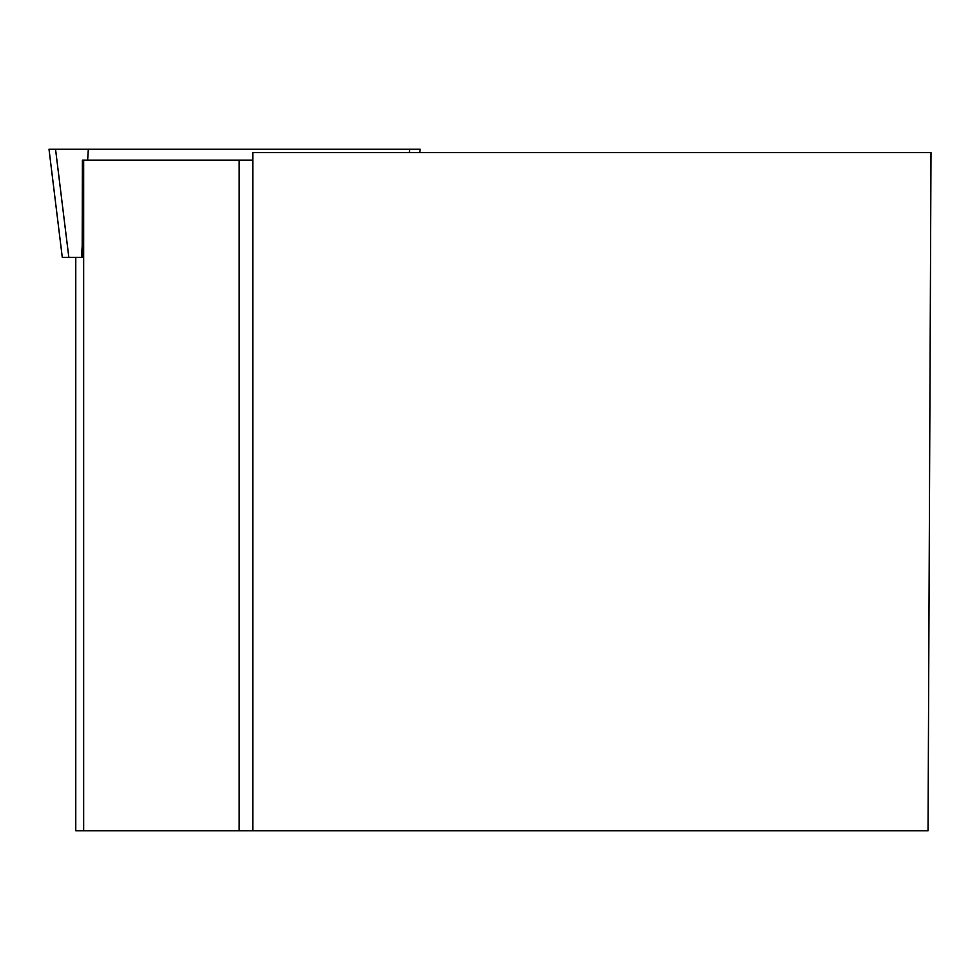 <?xml version="1.0" encoding="UTF-8"?>
<svg xmlns="http://www.w3.org/2000/svg" width="980" height="980" viewBox="0 0 980 980"><rect width="100%" height="100%" fill="white"/><g stroke="black" fill="none" stroke-linecap="round" stroke-linejoin="round"><path stroke-width="1.47" d="M82.173 257.397L62.291 257.397L49 149.193L420.114 149.193L419.697 152.598M62.291 257.397L49 149.193L409.628 149.193L409.407 152.598M931 152.598L928.036 830.807L252.803 830.807L252.803 152.598L931 152.598M83.668 830.807L75.766 830.807L75.766 257.434L82.173 257.434L82.394 160.132L83.668 160.132L83.668 830.807L252.803 830.807M83.668 160.132L252.803 160.132M239.169 830.807L239.169 160.132M68.833 257.397L55.542 149.193M88.335 149.193L87.637 160.132M82.198 246.066L81.487 257.397"/></g></svg>
